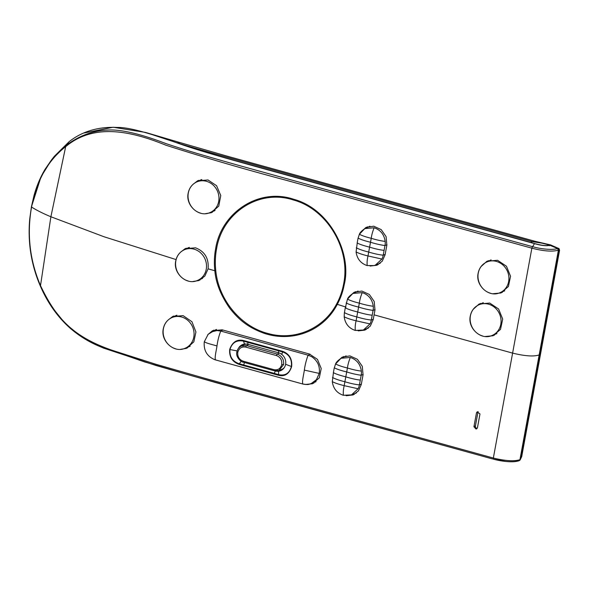 <?xml version="1.0" encoding="UTF-8"?>
<svg xmlns="http://www.w3.org/2000/svg" width="589" height="589" viewBox="0 0 589 589"><rect width="100%" height="100%" fill="white"/><g stroke="black" fill="none" stroke-linecap="round" stroke-linejoin="round"><path stroke-width="0.88" d="M521.677 456.681L519.999 459.405M519.601 460.399L520.389 459.427L558.821 250.008L558.424 249.986M557.768 248.602L559.535 250.428C559.3 248.911 558.939 248.227 558.453 248.367L549.898 244.943L549.471 245.76M177.134 142.855C189.805 147.383 213.52 154.605 234.658 160.473L530.674 242.396C540.128 245.348 546.437 246.231 549.603 245.046L550.612 244.921L558.453 248.367M542.219 243.205L532.552 241.689L535.57 241.438M83.822 133.033L113.162 127.246L145.49 132.415L177.171 142.869L180.065 142.597L227.435 156.232L535.423 241.394M189.386 247.358A16.882 15.395 -113.8 0 0 187.722 248.05L183.739 250.016M197.205 280.533L201.342 278.914A16.882 15.395 -113.8 0 0 202.601 278.347M176.921 315.203A16.882 15.395 -113.8 0 0 175.272 315.888L171.289 317.854M184.755 348.371L188.892 346.752A16.882 15.395 -113.8 0 0 190.218 346.155M201.828 179.527A16.882 15.395 -113.8 0 0 200.172 180.212L196.189 182.178M209.655 212.695L213.792 211.076A16.882 15.395 -113.8 0 0 215.11 210.479M216.494 329.45A15.314 13.967 -113.8 0 0 215.633 329.833L208.189 334.243L204.339 341.664C206.135 343.291 212.754 344.617 216.973 345.971C217.687 340.67 218.946 335.693 220.75 331.055L308.121 355.189L310.116 354.232M311.102 383.638L316.426 379.684L319.238 373.411C320.136 366.248 317.589 360.659 311.603 356.662L308.121 355.189C306.295 359.953 305.036 364.922 304.344 370.106C303.784 374.479 301.855 381.466 302.827 384.021L306.494 384.514L309.402 384.168L315.365 381.974A15.314 13.967 -113.8 0 0 316.079 381.665M282.853 351.375L243.537 340.508C236.955 339.043 232.338 342.032 229.681 349.476C229.128 356.897 232.287 361.867 239.156 364.4L278.472 375.259C284.804 376.835 289.192 373.949 291.643 366.601C292.38 359.099 289.449 354.026 282.853 351.375L282.757 351.979L247.755 342.327L243.456 341.119L243.537 340.508M238.442 348.342A9.527 8.688 66.2 0 1 242.351 344.675A9.527 8.688 66.2 0 1 244.553 344.064A9.527 8.688 66.2 0 1 247.866 344.307L278.597 352.804A9.527 8.688 66.2 0 1 281.675 354.32L282.757 351.979C289.192 354.372 292.07 359.216 291.386 366.513C289.479 373.345 285.216 376.054 278.597 374.633L278.472 375.259M274.172 374.125L274.341 373.404L278.597 374.633L278.575 371.21A9.527 8.688 66.2 0 1 275.262 370.967L275.159 370.937M216.973 345.971C216.421 350.315 214.499 357.133 215.456 359.886L302.827 384.021M241.203 361.285L239.296 363.774L274.341 373.404L275.291 370.96M237.124 350.919L229.96 349.542C229.452 356.765 232.567 361.506 239.296 363.774L239.156 364.4M229.681 349.476L229.96 349.542C232.044 342.636 236.542 339.831 243.456 341.119L244.553 344.064M281.675 354.32A9.527 8.688 66.2 0 1 285.599 364.282A9.527 8.688 66.2 0 1 280.776 370.599A9.527 8.688 66.2 0 1 278.575 371.21M240.165 346.693A9.527 8.688 66.2 0 1 242.808 344.491M281.218 370.385A9.527 8.688 66.2 0 1 277.787 370.856M304.344 370.106L319.238 373.411M222.87 330.031L220.75 331.055L217.12 330.554L211.532 331.857M208.189 334.25L204.339 341.664M366.262 329.479L363.796 329.869M354.342 394.328L351.869 394.726M341.716 358.068L343.681 356.507M211.871 331.688L213.91 330.09M196.314 182.119L198.721 180.322M212.548 212.15L209.839 212.651M187.648 347.819L184.939 348.327M171.414 317.795L173.829 315.991M200.069 279.996L197.381 280.497M183.864 249.957L186.22 248.19M313.908 383.115L311.397 383.52M207.777 334.67L212.563 330.665L222.163 329.833L309.431 354.018L317.471 359.378L321.219 368.515L319.312 377.821L312.523 383.748L305.352 384.47M192.846 281.505L198.824 280.555L204.832 276.101L208.094 268.842L214.845 270.756C215.868 283.022 220.875 295.582 229.872 308.43C238.891 319.805 247.836 327.263 263.666 333.146C291.835 342.761 322.978 331.541 337.151 304.638C340.56 298.358 342.938 291.607 344.285 284.384C351.957 253.601 330.098 209.132 293.823 199.303C258.704 187.368 221.192 212.6 215.633 248.713C214.278 255.935 214.021 263.283 214.845 270.756L215.78 270.66C214.97 263.283 215.228 256.031 216.561 248.897C222.37 212.592 259.167 188.686 293.425 199.988C327.094 209.088 350.978 249.132 343.593 284.112L344.285 284.384M176.052 259.572L104.017 236.756L50.89 216.759C43.144 213.549 36.702 210.31 31.556 207.056C36.614 180.565 47.989 160.422 65.681 146.617L50.89 216.759L40.508 285.621C55.727 317.508 72.211 336.429 111.984 350.227L155.452 364.135L203.904 378.05L493.346 458.043L512.607 353.113L374.081 314.843L374.972 310.013L374.214 301.487L369.347 294.471L361.896 291.054L354.188 292.24L349.203 296.561M358.259 330.878L364.871 330.12L370.312 326.092L373.198 319.672L374.081 314.843M180.558 349.336L186.426 348.371L193.81 341.885L195.931 331.982L191.962 321.741L183.127 315.645L172.717 316.477L168.366 319.82M476.464 412.963L473.931 426.76L476.14 429.116L477.451 427.732L479.983 413.934L477.149 411.858L476.464 412.963L477.974 412.005A2.378 2.165 66.2 0 1 478.106 411.549M346.244 395.727L353.01 394.947L358.414 390.919L361.278 384.521L363.052 374.869L362.294 366.329L357.413 359.305L349.932 355.903L342.216 357.125L337.202 361.528M343.593 284.112C342.268 291.246 339.919 297.909 336.547 304.115C323.744 328.5 294.971 341.038 268.407 333.602C241.151 326.947 218.593 300.088 215.78 270.66M208.094 268.842C208.977 258.461 204.795 251.451 195.548 247.822L185.152 248.661L180.757 252.033M493.214 458.006L493.383 459.17L505.76 461.445C511.613 461.975 515.868 461.754 518.526 460.775L519.94 459.722L539.171 354.931C533.833 356.735 524.976 356.124 512.607 353.113L531.867 248.175L286.681 180.403C244.936 169.323 204.7 157.594 165.965 145.233C130.898 130.942 94.284 123.057 66.078 146.315L65.681 146.617L65.747 145.733L51.53 159.884L41.061 176.715L31.445 206.791M492.941 293.734L500.974 292.969L508.403 286.519L510.545 276.256L506.452 266.228L497.565 260.294L486.963 261.221L481.007 266.611M370.076 266.029L376.82 265.249L382.217 261.221L385.081 254.823L386.855 245.171L386.097 236.638L381.223 229.622L373.743 226.205L366.012 227.428L360.991 231.852M205.451 213.66L211.311 212.703L218.762 206.121L220.765 195.541L216.583 185.712L208.035 179.969L197.617 180.808L193.273 184.143M485.167 336.51L493.133 335.737L500.517 329.354L502.704 319.076L498.596 308.989L489.724 303.063L479.122 303.99L473.173 309.365M557.496 248.455C555.405 249.751 544.575 250.053 532.522 246.658L531.867 248.175C543.699 251.216 552.541 251.871 558.401 250.148L557.496 248.455L549.839 245.289C546.54 246.173 541.416 245.62 534.473 243.618L259.918 167.666C222.936 157.388 202.388 151.572 182.943 144.975C161.946 137.598 132.172 127.121 117.586 127.46C98.562 126.525 82.438 131.237 69.207 141.603L54.35 156.306L51.442 160.009M532.522 246.658L238.663 165.384C204.523 155.702 189.511 151.447 166.105 143.65C140.02 133.674 120.355 129.153 107.11 130.081C92.399 130.795 78.742 135.904 66.152 145.424L65.747 145.733M103.414 348.047L155.864 365.452L216.097 382.681L492.522 458.934M519.123 460.716L519.167 460.701C516.465 461.643 512.82 461.96 508.226 461.658C503.485 461.364 498.574 460.539 493.508 459.199L493.368 459.162M558.401 250.148L539.171 354.931M477.016 428.615A2.378 2.165 66.2 0 1 475.441 425.803L477.974 412.005M353.65 293.204L355.601 291.651M502.365 292.335L499.671 292.814L503.786 291.202A16.882 15.395 -113.8 0 0 504.766 290.775M486.205 262.289L488.362 260.625M494.524 335.104L491.83 335.583L495.938 333.97A16.882 15.395 -113.8 0 0 496.925 333.543M470.412 315.895A16.691 15.226 66.2 0 1 478.334 305.073L480.514 303.394M365.519 228.37L367.477 226.809M378.153 264.63L375.679 265.028M40.111 285.437L51.243 306.251L65.173 323.494L81.635 336.915L99.828 346.501L144.71 361.963L193.067 376.128L490.512 458.389M40.266 285.061C29.715 259.97 26.814 233.973 31.556 207.056M369.958 226.205A14.953 13.635 -113.8 0 0 369.288 226.507L364.451 228.922L359.342 234.341C359.886 232.699 361.587 230.895 364.444 228.93M359.415 234.282C362.169 235.725 366.115 237.065 371.247 238.302C371.644 235.048 372.609 231.536 374.14 227.774C380.487 229.916 384.168 234.459 385.169 241.394A14.754 13.459 66.2 0 1 384.985 245.547L383.211 255.206A14.754 13.459 66.2 0 1 381.922 259.057L368 255.957C367.175 259.403 366.903 262.606 367.205 265.565L374.17 265.565L379.581 263.504A14.953 13.635 -113.8 0 0 380.273 263.209M363.354 330.046L367.676 328.353A14.953 13.635 -113.8 0 0 368.383 328.051M358.083 291.04A14.953 13.635 -113.8 0 0 357.39 291.356L352.546 293.771L347.444 299.19C347.981 297.548 349.682 295.744 352.546 293.778M346.163 355.896A14.953 13.635 -113.8 0 0 345.485 356.205L340.648 358.62L335.539 364.039C336.083 362.397 337.784 360.593 340.641 358.627M351.456 394.895L355.778 393.202A14.953 13.635 -113.8 0 0 356.463 392.907M384.102 250.377C380.067 249.942 375.23 248.867 369.59 247.144C363.494 245.62 359.378 244.229 357.236 242.955L356.095 252.04C357.111 258.902 360.785 263.416 367.109 265.573L367.205 265.565M375.281 265.19L381.922 259.057M374.14 227.774L365.136 228.561M385.169 241.394C381.098 240.93 376.459 239.9 371.247 238.302L368.692 252.048C373.882 253.645 378.72 254.698 383.211 255.206L385.162 254.404M356.279 247.866L356.352 247.785C358.907 249.221 363.023 250.649 368.692 252.048L368 255.957C362.345 254.558 358.399 253.218 356.176 251.945L356.095 252.04M347.51 299.131C350.271 300.574 354.21 301.914 359.342 303.151C359.739 299.897 360.704 296.385 362.235 292.615C368.589 294.765 372.263 299.308 373.264 306.243A14.754 13.459 66.2 0 1 373.087 310.396L372.196 315.225C368.169 314.791 363.332 313.716 357.685 311.993C351.589 310.469 347.473 309.078 345.338 307.804L347.444 299.19M362.235 292.615L353.231 293.41M373.264 306.243C369.193 305.779 364.554 304.749 359.342 303.151L356.787 316.897C361.977 318.494 366.822 319.547 371.313 320.055A14.754 13.459 66.2 0 1 370.025 323.906L356.102 320.806C355.27 324.252 355.005 327.455 355.3 330.414L363.376 330.039L370.025 323.906M372.196 315.225L371.313 320.055L373.271 319.245M345.25 307.892L344.447 312.634C347.009 314.07 351.118 315.49 356.787 316.897L356.102 320.806C350.44 319.407 346.501 318.067 344.27 316.786L344.19 316.889C345.213 323.751 348.879 328.264 355.211 330.422L355.3 330.414M350.337 357.464C356.684 359.614 360.358 364.157 361.359 371.092C357.295 370.628 352.649 369.597 347.436 368C347.841 364.746 348.806 361.234 350.337 357.464L341.333 358.252M361.359 371.092A14.754 13.459 66.2 0 1 361.182 375.245L360.299 380.074C356.264 379.64 351.427 378.565 345.787 376.842C339.691 375.318 335.575 373.927 333.433 372.653L332.292 381.738C333.308 388.6 336.982 393.113 343.306 395.271L351.471 394.888L358.119 388.755L344.197 385.655C343.365 389.101 343.1 392.303 343.394 395.263M360.299 380.074L359.408 384.904A14.754 13.459 66.2 0 1 358.119 388.755M361.359 384.102L359.408 384.904C354.917 384.396 350.08 383.343 344.889 381.746L344.197 385.655C338.542 384.256 334.596 382.916 332.373 381.635L332.292 381.738M335.612 363.98C338.366 365.423 342.312 366.763 347.436 368L344.889 381.746C339.22 380.339 335.104 378.918 332.549 377.483L332.476 377.564M491.138 259.904A16.882 15.395 -113.8 0 0 490.166 260.338L486.183 262.304A16.691 15.226 66.2 0 1 496.38 261.406A16.691 15.226 66.2 0 1 508.653 281.52A16.691 15.226 66.2 0 1 499.649 292.821C488.701 297.717 475.33 285.348 478.135 273.244C479.151 268.231 481.839 264.579 486.183 262.304A16.691 15.226 66.2 0 0 478.261 273.127M483.297 302.672A16.882 15.395 -113.8 0 0 482.317 303.107L478.334 305.073A16.691 15.226 66.2 0 1 488.524 304.174A16.691 15.226 66.2 0 1 500.797 324.289A16.691 15.226 66.2 0 1 491.8 335.59C480.852 340.486 467.475 328.125 470.287 316.021C471.303 310.999 473.983 307.355 478.334 305.073M247.071 344.131A8.828 8.055 -113.8 0 0 243.618 344.889L241.188 346.089L246.548 345.596A1.45 0.479 105.4 0 0 245.79 347.105L276.521 355.594C280.43 357.148 282.168 360.122 281.733 364.51C280.6 368.655 278.001 370.378 273.937 369.678L243.198 361.19C239.215 359.665 237.411 356.72 237.772 352.362C238.979 348.187 241.645 346.435 245.79 347.105M273.937 369.678A1.45 0.479 -74.6 0 0 274.106 370.724A1.45 0.479 -74.6 0 0 274.231 370.709L278.958 370.51L281.468 369.524A8.828 8.055 -113.8 0 0 284.362 367.484M243.198 361.19A1.45 0.479 105.4 0 0 243.375 362.228L274.113 370.724L278.958 370.503L283.581 364.635C284.067 359.474 281.969 355.962 277.286 354.092L246.548 345.596L248.727 344.55M549.603 245.046L541.961 243.161M177.164 142.862C201.151 150.232 233.134 158.861 257.849 165.73L532.552 241.681L530.674 242.396M175.861 260.853A16.691 15.226 66.2 0 1 183.761 250.038A16.691 15.226 66.2 0 1 193.928 249.125A16.691 15.226 66.2 0 1 206.246 269.247A16.691 15.226 66.2 0 1 197.241 280.548C186.293 285.444 172.923 273.075 175.736 260.979C176.752 255.957 179.439 252.306 183.783 250.03M188.09 280.953A16.691 15.226 66.2 0 1 175.809 261.141M163.411 328.691A16.691 15.226 66.2 0 1 171.311 317.876A16.691 15.226 66.2 0 1 181.478 316.963A16.691 15.226 66.2 0 1 193.796 337.085A16.691 15.226 66.2 0 1 184.791 348.386C173.843 353.275 160.473 340.913 163.286 328.817C164.302 323.795 166.989 320.144 171.333 317.869M175.64 348.791A16.691 15.226 66.2 0 1 163.359 328.979M200.54 213.115A16.691 15.226 66.2 0 1 188.259 193.302M188.311 193.015A16.691 15.226 66.2 0 1 196.211 182.2M196.233 182.192A16.691 15.226 66.2 0 1 206.386 181.287A16.691 15.226 66.2 0 1 218.703 201.409A16.691 15.226 66.2 0 1 209.691 212.71C198.743 217.606 185.38 205.244 188.185 193.14C189.202 188.119 191.889 184.467 196.233 182.192M247.844 341.642L247.866 344.307M278.597 352.804L278.575 350.131M285.599 364.282L291.643 366.601M244.501 362.544L243.441 365.636M336.547 304.115L345.986 307.075M216.561 248.897L215.633 248.713M66.078 146.315L66.152 145.424L69.207 141.603M531.727 248.138L534.473 243.618M473.931 426.76L475.441 425.803M40.508 285.621L40.346 285.996L40.508 285.621M519.94 459.722C514.072 461.481 505.207 460.922 493.346 458.043L493.516 459.199M386.929 244.752L384.985 245.547C380.509 244.958 375.679 243.853 370.488 242.241C364.819 240.857 360.696 239.487 358.127 238.125L359.342 234.341M375.038 309.593L373.087 310.396C368.604 309.807 363.774 308.702 358.591 307.083C352.921 305.706 348.798 304.336 346.222 302.974L346.148 303.055M363.126 374.449L361.182 375.245C356.706 374.656 351.876 373.551 346.685 371.931C341.016 370.555 336.893 369.185 334.324 367.823L335.539 364.039M490.534 293.241A16.691 15.226 66.2 0 1 478.209 273.406M482.685 336.01A16.691 15.226 66.2 0 1 470.361 316.183M276.521 355.594A1.45 0.479 -74.6 0 1 277.286 354.092L279.407 353.069M281.733 364.51L283.581 364.635M237.772 352.362L236.896 351.861C235.438 356.5 240.592 361.999 243.375 362.228A1.45 0.479 105.4 0 0 243.5 362.22M521.692 456.681L520.028 460.134M535.394 241.387L550.516 244.891M559.55 250.428L521.699 456.666M145.483 132.407L180.065 142.597M309.394 384.168C308.224 384.676 305.993 384.632 302.717 384.035M215.346 359.894C207.203 356.72 203.507 350.676 204.265 341.76M104.076 348.335L99.828 346.501C89.329 342.202 79.574 336.231 70.577 328.574C57.781 317.287 47.687 303.077 40.302 285.952L40.059 285.385C35.112 273.826 31.813 261.626 30.179 248.801C28.964 238.825 28.817 228.9 29.737 219.012L31.408 206.849L34.015 195.504C36.673 185.962 40.339 177.245 45.029 169.36L51.53 159.884M377.218 265.087L376.813 265.241M198 180.624L197.624 180.808M173.144 316.278L172.717 316.484M353.407 394.785L353.01 394.939M357.155 243.043L358.053 238.206M367.109 265.573L374.148 265.565M355.211 330.422L362.25 330.414M344.374 312.715L344.197 316.889M343.306 395.271L350.345 395.263M333.352 372.741L334.25 367.904M236.896 351.861C237.441 349.225 238.869 347.296 241.188 346.089"/></g></svg>
